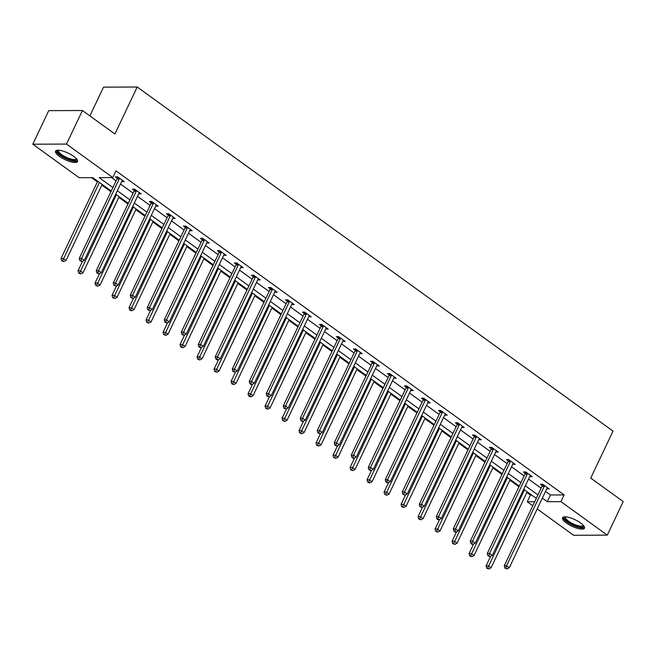 <?xml version="1.0" encoding="UTF-8"?>
<svg xmlns="http://www.w3.org/2000/svg" width="656" height="656" viewBox="0 0 656 656"><rect width="100%" height="100%" fill="white"/><g stroke="black" fill="none" stroke-linecap="round" stroke-linejoin="round"><path stroke-width="0.98" d="M73.644 156.325A12.144 3.616 25.4 0 1 77.506 161.565A12.144 3.616 25.4 0 1 70.512 161.737A12.144 3.616 25.4 0 1 59.434 156.382A12.144 3.616 25.4 0 1 55.571 151.142A12.144 3.616 25.4 0 1 62.558 150.97A12.144 3.616 25.4 0 1 73.644 156.325M580.626 522.963A12.144 3.616 25.4 0 1 584.496 528.195A12.144 3.616 25.4 0 1 577.501 528.375A12.144 3.616 25.4 0 1 566.423 523.012A12.144 3.616 25.4 0 1 562.561 517.781A12.144 3.616 25.4 0 1 569.547 517.6A12.144 3.616 25.4 0 1 580.626 522.963M89.872 115.899L103.525 87.15L137.211 87.01L613.032 431.107L590.72 478.093L623.2 501.578L607.267 535.14L573.574 535.271L537.19 508.958M532.779 505.768L527.252 501.774L534.689 501.742M526.85 492.467L530.442 495.059L527.252 501.774M91.52 177.653L97.4 181.901M101.819 185.099L110.93 191.691M118.818 197.39L127.928 203.983M135.817 209.682L144.935 216.275M152.823 221.982L161.934 228.575M169.822 234.274L178.932 240.867M186.821 246.566L195.939 253.159M203.827 258.866L212.938 265.459M220.826 271.158L229.936 277.75M237.825 283.458L246.943 290.042M254.831 295.749L263.942 302.342M271.83 308.041L280.94 314.634M288.829 320.341L297.947 326.926M305.835 332.633L314.946 339.226M322.834 344.925L331.952 351.518M339.833 357.225L348.951 363.818M356.839 369.517L365.95 376.109M373.838 381.808L382.956 388.401M390.837 394.108L399.955 400.701M407.843 406.4L416.954 412.993M424.842 418.692L433.96 425.285M441.841 430.992L450.959 437.585M458.847 443.284L467.958 449.877M475.846 455.576L484.964 462.168M492.845 467.876L501.963 474.468M509.851 480.167L518.962 486.76M111.258 191.011L92.775 177.645L79.122 177.702L32.8 144.205L66.494 144.074L112.807 177.563L99.146 177.62L112.889 187.559M66.494 144.074L82.426 110.511L48.733 110.643L32.8 144.205M530.442 495.059L531.704 495.059M545.53 491.41L550.474 494.985L564.135 494.927L115.997 170.855L112.807 177.563M111.553 177.571L116.079 180.843M120.499 184.041L133.078 193.143M137.498 196.333L150.085 205.435M154.496 208.624L167.083 217.726M171.503 220.924L184.082 230.026M188.502 233.216L201.089 242.318M205.5 245.516L218.087 254.61M222.507 257.808L235.086 266.91M239.506 270.1L252.093 279.202M256.504 282.4L269.091 291.502M273.511 294.692L286.09 303.794M290.51 306.983L303.097 316.085M307.508 319.283L320.095 328.385M324.515 331.575L337.094 340.677M341.514 343.867L354.101 352.969M358.512 356.167L371.099 365.269M375.519 368.459L388.098 377.561M392.518 380.751L405.105 389.853M409.516 393.051L422.103 402.153M426.523 405.342L439.102 414.444M443.522 417.634L456.109 426.736M460.52 429.934L473.107 439.036M477.527 442.226L490.106 451.328M494.526 454.526L507.113 463.62M511.524 466.818L524.111 475.92M528.531 479.11L541.11 488.212M546.76 488.818L549.252 488.966L542.709 484.235L540.437 484.243L542.2 485.522M529.753 476.527L532.246 476.674L525.71 471.943L523.431 471.951L525.194 473.23M512.754 464.227L515.247 464.374L508.712 459.651L506.432 459.659L508.195 460.93M495.756 451.935L498.248 452.082L491.705 447.351L489.433 447.359L491.196 448.638M478.749 439.643L481.242 439.791L474.706 435.059L472.427 435.067L474.19 436.347M461.75 427.343L464.243 427.491L457.708 422.767L455.428 422.776L457.191 424.047M444.752 415.051L447.244 415.199L440.701 410.467L438.429 410.476L440.192 411.755M427.745 402.759L430.238 402.907L423.702 398.176L421.423 398.184L423.186 399.463M410.746 390.459L413.239 390.607L406.704 385.884L404.424 385.892L406.187 387.163M393.748 378.168L396.24 378.315L389.697 373.584L387.425 373.592L389.188 374.871M376.741 365.876L379.234 366.015L372.698 361.292L370.419 361.3L372.182 362.571M359.742 353.576L362.235 353.723L355.7 348.992L353.42 349.008L355.183 350.279M342.744 341.284L345.236 341.432L338.693 336.7L336.421 336.708L338.184 337.988M325.737 328.984L328.23 329.132L321.694 324.408L319.415 324.417L321.178 325.688M308.738 316.692L311.231 316.84L304.696 312.108L302.416 312.117L304.179 313.396M291.74 304.4L294.232 304.548L287.689 299.817L285.417 299.825L287.18 301.104M274.733 292.1L277.226 292.248L270.69 287.525L268.411 287.533L270.174 288.804M257.734 279.809L260.227 279.956L253.692 275.225L251.412 275.233L253.175 276.512M240.736 267.517L243.228 267.664L236.685 262.933L234.413 262.941L236.176 264.22M223.729 255.217L226.222 255.364L219.686 250.641L217.407 250.649L219.17 251.92M206.73 242.925L209.223 243.073L202.688 238.341L200.408 238.349L202.171 239.629M189.732 230.633L192.224 230.781L185.681 226.049L183.409 226.058L185.172 227.337M172.725 218.333L175.218 218.481L168.682 213.758L166.403 213.766L168.166 215.037M155.726 206.041L158.219 206.189L151.684 201.458L149.404 201.466L151.167 202.745M138.728 193.75L141.22 193.897L134.677 189.166L132.405 189.174L134.168 190.453M121.721 181.45L124.214 181.597L117.678 176.874L115.399 176.882L117.162 178.153M82.426 110.511L114.907 133.996L137.211 87.01M564.135 494.927L560.946 501.643L607.267 535.14M542.34 498.117L547.284 501.692L560.946 501.643M117.309 190.748L129.896 199.85M134.308 203.048L146.895 212.15M151.315 215.34L163.893 224.442M168.313 227.632L180.9 236.734M185.312 239.932L197.899 249.034M202.319 252.224L214.897 261.326M219.317 264.516L231.904 273.618M236.316 276.816L248.903 285.918M253.323 289.107L265.901 298.209M270.321 301.399L282.908 310.501M287.32 313.699L299.907 322.801M304.327 325.991L316.905 335.093M321.325 338.291L333.912 347.385M338.324 350.583L350.911 359.685M355.331 362.875L367.909 371.977M372.329 375.175L384.916 384.277M389.328 387.466L401.915 396.568M406.335 399.758L418.913 408.86M423.333 412.058L435.92 421.16M440.332 424.35L452.919 433.452M457.339 436.642L469.917 445.744M474.337 448.942L486.924 458.044M491.336 461.234L503.923 470.336M508.343 473.525L520.921 482.627M525.341 485.825L537.928 494.927M536.288 498.371L523.701 489.269M519.29 486.08L506.703 476.978M502.283 473.788L489.696 464.686M485.284 461.488L472.697 452.386M468.286 449.196L455.699 440.094M451.279 436.904L438.692 427.802M434.28 424.604L421.693 415.502M417.282 412.312L404.695 403.21M400.275 400.021L387.688 390.919M383.276 387.721L370.689 378.619M366.278 375.429L353.691 366.327M349.271 363.137L336.684 354.035M332.272 350.837L319.685 341.735M315.274 338.545L302.687 329.443M298.267 326.245L285.68 317.151M281.268 313.953L268.681 304.851M264.27 301.662L251.683 292.56M247.263 289.362L234.676 280.26M230.264 277.07L217.677 267.968M213.266 264.778L200.679 255.676M196.259 252.478L183.672 243.376M179.26 240.186L166.673 231.084M162.262 227.894L149.675 218.792M145.255 215.594L132.668 206.492M128.256 203.303L115.669 194.201M550.474 494.985L547.284 501.692M547.555 487.744L546.973 488.974M530.556 475.444L529.974 476.682M513.558 463.152L512.967 464.382M496.551 450.861L495.969 452.091M479.552 438.561L478.97 439.799M462.554 426.269L461.963 427.499M445.547 413.977L444.965 415.207M428.548 401.677L427.966 402.915M411.55 389.385L410.959 390.615M394.543 377.093L393.961 378.323M377.544 364.793L376.962 366.032M360.546 352.502L359.955 353.732M343.539 340.21L342.957 341.44M326.54 327.91L325.958 329.148M309.542 315.618L308.951 316.848M292.535 303.326L291.953 304.556M275.536 291.026L274.954 292.256M258.538 278.734L257.947 279.964M241.531 266.434L240.949 267.673M224.532 254.143L223.95 255.373M207.534 241.851L206.943 243.081M190.527 229.551L189.945 230.789M173.528 217.259L172.946 218.489M156.53 204.967L155.939 206.197M139.523 192.667L138.941 193.905M122.524 180.375L121.942 181.605M544.283 486.317L542.012 486.326L504.275 565.792L506.555 565.784L544.283 486.317A1.558 1.263 89.8 0 0 544.447 485.76L544.472 485.514M505.858 568.121L504.948 568.129L506.949 568.908L505.858 568.121L506.555 565.784L509.277 567.752L547.014 488.285A1.558 1.263 89.8 0 1 547.325 487.843L547.489 487.687M542.012 486.326A1.558 1.263 89.8 0 0 542.168 485.768L542.348 484.235M504.275 565.792L504.948 568.129M506.949 568.908L509.277 567.752M490.614 556.288L486.063 565.866L488.343 565.857L491.065 567.825L527.17 491.787M524.447 489.811L487.646 568.194L486.736 568.194L488.736 568.982L487.646 568.194M491.065 567.825L488.736 568.982M486.736 568.194L486.063 565.866M583.561 525.563A10.504 3.132 25.4 0 1 583.479 526.506A10.504 3.132 25.4 0 1 572.393 524.595A10.504 3.132 25.4 0 1 564.595 517.322A10.504 3.132 25.4 0 1 565.185 516.838M565.702 516.862A9.725 2.895 -154.6 0 0 565.611 516.985A9.725 2.895 -154.6 0 0 565.57 517.067A9.725 2.895 -154.6 0 0 572.975 523.791A9.725 2.895 -154.6 0 0 583.102 525.497A9.725 2.895 -154.6 0 0 583.143 525.415A9.725 2.895 -154.6 0 0 583.217 525.177M563.028 517.264A12.062 3.592 -154.6 0 0 572.499 525.161A12.062 3.592 -154.6 0 0 584.594 527.506M76.572 158.932A10.504 3.132 25.4 0 1 71.594 160.228A10.504 3.132 25.4 0 1 60.901 155.3A10.504 3.132 25.4 0 1 58.195 150.208M58.712 150.232A9.725 2.895 -154.6 0 0 58.581 150.437A9.725 2.895 -154.6 0 0 61.672 154.627A9.725 2.895 -154.6 0 0 70.553 158.924A9.725 2.895 -154.6 0 0 76.153 158.785A9.725 2.895 -154.6 0 0 76.227 158.547M56.039 150.634A12.062 3.592 -154.6 0 0 59.991 155.308A12.062 3.592 -154.6 0 0 77.605 160.876M527.285 474.017L525.005 474.026L487.277 553.5L489.548 553.492L527.285 474.017A1.558 1.263 89.8 0 0 527.44 473.46L527.473 473.222M488.859 555.829L487.949 555.829L489.942 556.616L488.859 555.829L489.548 553.492L492.279 555.46L530.007 475.994A1.558 1.263 89.8 0 1 530.327 475.543L530.483 475.395M525.005 474.026A1.558 1.263 89.8 0 0 525.169 473.468L525.349 471.943M487.277 553.5L487.949 555.829M489.942 556.616L492.279 555.46M510.286 461.726L508.006 461.734L470.27 541.2L472.55 541.192L510.286 461.726A1.558 1.263 89.8 0 0 510.442 461.168L510.475 460.922M471.853 543.537L470.942 543.537L472.033 544.324L472.943 544.324L471.853 543.537L472.55 541.192L475.272 543.168L513.008 463.694A1.558 1.263 89.8 0 1 513.328 463.251L513.484 463.103M508.006 461.734A1.558 1.263 89.8 0 0 508.17 461.176L508.351 459.651M470.27 541.2L470.942 543.537M472.943 544.324L475.272 543.168M473.607 543.988L469.065 553.574L471.336 553.557L474.067 555.534L510.171 479.487M507.449 477.519L470.647 555.903L469.737 555.903L471.738 556.69L470.647 555.903M474.067 555.534L471.738 556.69M469.737 555.903L469.065 553.574M456.609 531.696L452.058 541.274L454.337 541.266L457.06 543.234L493.173 467.195M490.442 465.227L453.64 543.603L452.73 543.611L454.731 544.39L453.64 543.603M457.06 543.234L454.731 544.39M452.73 543.611L452.058 541.274M493.279 449.434L491.008 449.442L453.271 528.908L455.551 528.9L493.279 449.434A1.558 1.263 89.8 0 0 493.443 448.876L493.468 448.63M454.854 531.237L453.944 531.245L455.034 532.032L455.945 532.024L454.854 531.237L455.551 528.9L458.273 530.868L496.01 451.402A1.558 1.263 89.8 0 1 496.321 450.959L496.485 450.803M491.008 449.442A1.558 1.263 89.8 0 0 491.164 448.884L491.344 447.351M453.271 528.908L453.944 531.245M455.945 532.024L458.273 530.868M476.281 437.134L474.001 437.142L436.273 516.616L438.544 516.608L476.281 437.134A1.558 1.263 89.8 0 0 476.436 436.576L476.469 436.33M437.855 518.945L436.945 518.945L438.028 519.732L438.938 519.732L437.855 518.945L438.544 516.608L441.267 518.576L479.003 439.11A1.558 1.263 89.8 0 1 479.323 438.659L479.479 438.511M474.001 437.142A1.558 1.263 89.8 0 0 474.165 436.584L474.345 435.059M436.273 516.616L436.945 518.945M438.938 519.732L441.267 518.576M459.282 424.842L457.002 424.85L419.266 504.316L421.546 504.308L459.282 424.842A1.558 1.263 89.8 0 0 459.438 424.284L459.471 424.038M420.849 506.653L419.938 506.653L421.939 507.441L420.849 506.653L421.546 504.308L424.268 506.284L462.004 426.81A1.558 1.263 89.8 0 1 462.324 426.367L462.48 426.22M457.002 424.85A1.558 1.263 89.8 0 0 457.166 424.293L457.347 422.767M419.266 504.316L419.938 506.653M421.939 507.441L424.268 506.284M439.61 519.404L435.059 528.982L437.339 528.974L440.061 530.942L476.166 454.895M473.443 452.927L436.642 531.311L435.732 531.311L437.732 532.098L436.642 531.311M440.061 530.942L437.732 532.098M435.732 531.311L435.059 528.982M422.603 507.104L418.061 516.682L420.332 516.674L423.063 518.65L459.167 442.603M456.445 440.635L419.643 519.019L418.733 519.019L420.734 519.806L419.643 519.019M423.063 518.65L420.734 519.806M418.733 519.019L418.061 516.682M405.605 494.813L401.054 504.39L403.333 504.382L406.056 506.35L442.169 430.311M439.438 428.335L402.636 506.719L401.726 506.727L403.727 507.506L402.636 506.719M406.056 506.35L403.727 507.506M401.726 506.727L401.054 504.39M442.275 412.55L440.004 412.558L402.267 492.025L404.547 492.016L442.275 412.55A1.558 1.263 89.8 0 0 442.439 411.984L442.464 411.747M403.85 494.353L402.94 494.362L404.941 495.141L403.85 494.353L404.547 492.016L407.269 493.984L445.006 414.518A1.558 1.263 89.8 0 1 445.317 414.075L445.481 413.92M440.004 412.558A1.558 1.263 89.8 0 0 440.16 412.001L440.34 410.467M402.267 492.025L402.94 494.362M404.941 495.141L407.269 493.984M388.606 482.521L384.055 492.098L386.335 492.09L389.057 494.058L425.162 418.011M422.439 416.043L385.638 494.427L384.728 494.427L386.728 495.214L385.638 494.427M389.057 494.058L386.728 495.214M384.728 494.427L384.055 492.098M425.277 400.25L422.997 400.258L385.269 479.733L387.54 479.725L425.277 400.25A1.558 1.263 89.8 0 0 425.432 399.693L425.465 399.447M386.851 482.062L385.941 482.062L387.934 482.849L386.851 482.062L387.54 479.725L390.263 481.693L427.999 402.218A1.558 1.263 89.8 0 1 428.319 401.775L428.475 401.628M422.997 400.258A1.558 1.263 89.8 0 0 423.161 399.701L423.341 398.176M385.269 479.733L385.941 482.062M387.934 482.849L390.263 481.693M371.599 470.221L367.057 479.798L369.328 479.79L372.059 481.766L408.163 405.72M405.441 403.752L368.639 482.135L367.729 482.135L369.73 482.923L368.639 482.135M372.059 481.766L369.73 482.923M367.729 482.135L367.057 479.798M408.278 387.958L405.998 387.967L368.262 467.433L370.542 467.425L408.278 387.958A1.558 1.263 89.8 0 0 408.434 387.401L408.467 387.155M369.845 469.762L368.934 469.77L370.935 470.557L369.845 469.762L370.542 467.425L373.264 469.401L411 389.926A1.558 1.263 89.8 0 1 411.32 389.484L411.476 389.336M405.998 387.967A1.558 1.263 89.8 0 0 406.162 387.409L406.343 385.884M368.262 467.433L368.934 469.77M370.935 470.557L373.264 469.401M354.601 457.929L350.05 467.507L352.329 467.498L355.052 469.466L391.165 393.428M388.434 391.452L351.632 469.835L350.722 469.844L352.723 470.623L351.632 469.835M355.052 469.466L352.723 470.623M350.722 469.844L350.05 467.507M391.271 375.658L389 375.675L351.263 455.141L353.543 455.133L391.271 375.658A1.558 1.263 89.8 0 0 391.435 375.101L391.46 374.863M352.846 457.47L351.936 457.478L353.026 458.265L353.937 458.257L352.846 457.47L353.543 455.133L356.265 457.101L394.002 377.635A1.558 1.263 89.8 0 1 394.313 377.192L394.477 377.036M389 375.675A1.558 1.263 89.8 0 0 389.156 375.117L389.336 373.584M351.263 455.141L351.936 457.478M353.937 458.257L356.265 457.101M337.602 445.629L333.051 455.215L335.331 455.207L338.053 457.175L374.158 381.128M371.435 379.16L334.634 457.544L333.724 457.544L335.724 458.331L334.634 457.544M338.053 457.175L335.724 458.331M333.724 457.544L333.051 455.215M374.273 363.367L371.993 363.375L334.265 442.849L336.536 442.841L374.273 363.367A1.558 1.263 89.8 0 0 374.428 362.809L374.461 362.563M335.847 445.178L334.937 445.178L336.93 445.965L335.847 445.178L336.536 442.841L339.259 444.809L376.995 365.335A1.558 1.263 89.8 0 1 377.315 364.892L377.471 364.744M371.993 363.375A1.558 1.263 89.8 0 0 372.157 362.817L372.337 361.292M334.265 442.849L334.937 445.178M336.93 445.965L339.259 444.809M320.595 433.337L316.053 442.915L318.324 442.907L321.055 444.883L357.159 368.836M354.437 366.868L317.635 445.244L316.725 445.252L318.726 446.039L317.635 445.244M321.055 444.883L318.726 446.039M316.725 445.252L316.053 442.915M357.274 351.075L354.994 351.083L317.258 430.549L319.538 430.541L357.274 351.075A1.558 1.263 89.8 0 0 357.43 350.517L357.463 350.271M318.841 432.878L317.93 432.886L319.931 433.673L318.841 432.878L319.538 430.541L322.26 432.509L359.996 353.043A1.558 1.263 89.8 0 1 360.316 352.6L360.472 352.452M354.994 351.083A1.558 1.263 89.8 0 0 355.158 350.525L355.339 349M317.258 430.549L317.93 432.886M319.931 433.673L322.26 432.509M303.597 421.045L299.046 430.623L301.325 430.615L304.048 432.583L340.161 356.544M337.43 354.568L300.628 432.952L299.718 432.96L301.719 433.739L300.628 432.952M304.048 432.583L301.719 433.739M299.718 432.96L299.046 430.623M340.267 338.775L337.996 338.791L300.259 418.257L302.539 418.249L340.267 338.775A1.558 1.263 89.8 0 0 340.431 338.217L340.456 337.979M301.842 420.586L300.932 420.586L302.022 421.382L302.933 421.373L301.842 420.586L302.539 418.249L305.261 420.217L342.998 340.751A1.558 1.263 89.8 0 1 343.309 340.308L343.473 340.152M337.996 338.791A1.558 1.263 89.8 0 0 338.152 338.225L338.332 336.7M300.259 418.257L300.932 420.586M302.933 421.373L305.261 420.217M286.598 408.745L282.047 418.331L284.327 418.323L287.049 420.291L323.154 344.244M320.431 342.276L283.63 420.66L282.72 420.66L284.72 421.447L283.63 420.66M287.049 420.291L284.72 421.447M282.72 420.66L282.047 418.331M323.269 326.483L320.989 326.491L283.261 405.966L285.532 405.949L323.269 326.483A1.558 1.263 89.8 0 0 323.424 325.925L323.457 325.679M284.843 408.294L283.933 408.294L285.926 409.082L284.843 408.294L285.532 405.949L288.255 407.925L325.991 328.451A1.558 1.263 89.8 0 1 326.311 328.008L326.467 327.861M320.989 326.491A1.558 1.263 89.8 0 0 321.153 325.934L321.333 324.408M283.261 405.966L283.933 408.294M285.926 409.082L288.255 407.925M269.591 396.454L265.049 406.031L267.32 406.023L270.051 407.991L306.155 331.952M303.433 329.984L266.631 408.36L265.721 408.368L267.722 409.155L266.631 408.36M270.051 407.991L267.722 409.155M265.721 408.368L265.049 406.031M306.27 314.191L303.99 314.199L266.254 393.666L268.534 393.657L306.27 314.191A1.558 1.263 89.8 0 0 306.426 313.634L306.459 313.388M267.837 395.994L266.926 396.003L268.927 396.782L267.837 395.994L268.534 393.657L271.256 395.625L308.992 316.159A1.558 1.263 89.8 0 1 309.312 315.716L309.468 315.561M303.99 314.199A1.558 1.263 89.8 0 0 304.146 313.642L304.335 312.117M266.254 393.666L266.926 396.003M268.927 396.782L271.256 395.625M252.593 384.162L248.042 393.739L250.321 393.731L253.044 395.699L289.157 319.661M286.426 317.684L249.624 396.068L248.714 396.076L250.715 396.855L249.624 396.068M253.044 395.699L250.715 396.855M248.714 396.076L248.042 393.739M289.263 301.891L286.992 301.899L249.255 381.374L251.535 381.366L289.263 301.891A1.558 1.263 89.8 0 0 289.427 301.334L289.452 301.096M250.838 383.703L249.928 383.703L251.018 384.498L251.929 384.49L250.838 383.703L251.535 381.366L254.257 383.334L291.994 303.867A1.558 1.263 89.8 0 1 292.305 303.416L292.469 303.269M286.992 301.899A1.558 1.263 89.8 0 0 287.148 301.342L287.328 299.817M249.255 381.374L249.928 383.703M251.929 384.49L254.257 383.334M235.594 371.862L231.043 381.448L233.323 381.439L236.045 383.407L272.15 307.361M269.427 305.393L232.626 383.776L231.716 383.776L233.716 384.564L232.626 383.776M236.045 383.407L233.716 384.564M231.716 383.776L231.043 381.448M272.265 289.599L269.985 289.608L232.257 369.082L234.528 369.066L272.265 289.599A1.558 1.263 89.8 0 0 272.42 289.042L272.453 288.796M233.839 371.411L232.929 371.411L234.922 372.198L233.839 371.411L234.528 369.066L237.251 371.042L274.987 291.567A1.558 1.263 89.8 0 1 275.307 291.125L275.463 290.977M269.985 289.608A1.558 1.263 89.8 0 0 270.149 289.05L270.329 287.525M232.257 369.082L232.929 371.411M234.922 372.198L237.251 371.042M218.587 359.57L214.045 369.148L216.316 369.139L219.047 371.107L255.151 295.069M252.429 293.101L215.627 371.476L214.717 371.485L216.718 372.264L215.627 371.476M219.047 371.107L216.718 372.264M214.717 371.485L214.045 369.148M255.266 277.308L252.986 277.316L215.25 356.782L217.53 356.774L255.266 277.308A1.558 1.263 89.8 0 0 255.422 276.75L255.455 276.504M216.833 359.111L215.922 359.119L217.013 359.906L217.923 359.898L216.833 359.111L217.53 356.774L220.252 358.742L257.988 279.276A1.558 1.263 89.8 0 1 258.308 278.833L258.464 278.677M252.986 277.316A1.558 1.263 89.8 0 0 253.142 276.758L253.331 275.233M215.25 356.782L215.922 359.119M217.923 359.898L220.252 358.742M201.589 347.278L197.038 356.856L199.317 356.848L202.04 358.816L238.153 282.777M235.422 280.801L198.62 359.185L197.71 359.185L199.711 359.972L198.62 359.185M202.04 358.816L199.711 359.972M197.71 359.185L197.038 356.856M238.259 265.008L235.988 265.016L198.251 344.49L200.531 344.482L238.259 265.008A1.558 1.263 89.8 0 0 238.423 264.45L238.448 264.212M199.834 346.819L198.924 346.819L200.014 347.606L200.925 347.606L199.834 346.819L200.531 344.482L203.253 346.45L240.99 266.984A1.558 1.263 89.8 0 1 241.301 266.533L241.457 266.385M235.988 265.016A1.558 1.263 89.8 0 0 236.144 264.458L236.324 262.933M198.251 344.49L198.924 346.819M200.925 347.606L203.253 346.45M184.59 334.978L180.039 344.564L182.319 344.548L185.041 346.524L221.146 270.477M218.423 268.509L181.622 346.893L180.712 346.893L182.712 347.68L181.622 346.893M185.041 346.524L182.712 347.68M180.712 346.893L180.039 344.564M221.261 252.716L218.981 252.724L181.253 332.19L183.524 332.182L221.261 252.716A1.558 1.263 89.8 0 0 221.416 252.158L221.449 251.912M182.835 334.527L181.925 334.527L183.918 335.314L182.835 334.527L183.524 332.182L186.247 334.158L223.983 254.684A1.558 1.263 89.8 0 1 224.303 254.241L224.459 254.093M218.981 252.724A1.558 1.263 89.8 0 0 219.145 252.166L219.325 250.641M181.253 332.19L181.925 334.527M183.918 335.314L186.247 334.158M167.583 322.686L163.041 332.264L165.312 332.256L168.043 334.224L204.147 258.185M201.425 256.217L164.623 334.593L163.713 334.601L165.714 335.38L164.623 334.593M168.043 334.224L165.714 335.38M163.713 334.601L163.041 332.264M204.262 240.424L201.982 240.432L164.246 319.898L166.526 319.89L204.262 240.424A1.558 1.263 89.8 0 0 204.418 239.866L204.451 239.62M165.829 322.227L164.918 322.235L166.919 323.014L165.829 322.227L166.526 319.89L169.248 321.858L206.984 242.392A1.558 1.263 89.8 0 1 207.304 241.949L207.46 241.793M201.982 240.432A1.558 1.263 89.8 0 0 202.138 239.875L202.327 238.341M164.246 319.898L164.918 322.235M166.919 323.014L169.248 321.858M150.585 310.395L146.034 319.972L148.313 319.964L151.036 321.932L187.149 245.885M184.418 243.917L147.616 322.301L146.706 322.301L148.707 323.088L147.616 322.301M151.036 321.932L148.707 323.088M146.706 322.301L146.034 319.972M187.255 228.124L184.984 228.132L147.247 307.607L149.527 307.598L187.255 228.124A1.558 1.263 89.8 0 0 187.419 227.566L187.444 227.329M148.83 309.935L147.92 309.935L149.921 310.723L148.83 309.935L149.527 307.598L152.249 309.566L189.986 230.1A1.558 1.263 89.8 0 1 190.297 229.649L190.453 229.502M184.984 228.132A1.558 1.263 89.8 0 0 185.14 227.575L185.32 226.049M147.247 307.607L147.92 309.935M149.921 310.723L152.249 309.566M133.586 298.095L129.035 307.672L131.315 307.664L134.037 309.64L170.142 233.593M167.419 231.625L130.618 310.009L129.708 310.009L131.708 310.796L130.618 310.009M134.037 309.64L131.708 310.796M129.708 310.009L129.035 307.672M170.257 215.832L167.977 215.84L130.249 295.307L132.52 295.298L170.257 215.832A1.558 1.263 89.8 0 0 170.412 215.275L170.445 215.029M131.831 297.644L130.913 297.644L132.914 298.431L131.831 297.644L132.52 295.298L135.243 297.275L172.979 217.8A1.558 1.263 89.8 0 1 173.299 217.357L173.455 217.21M167.977 215.84A1.558 1.263 89.8 0 0 168.141 215.283L168.321 213.758M130.249 295.307L130.913 297.644M132.914 298.431L135.243 297.275M116.579 285.803L112.037 295.38L114.308 295.372L117.039 297.34L153.143 221.302M150.421 219.334L113.619 297.709L112.709 297.717L114.71 298.496L113.619 297.709M117.039 297.34L114.71 298.496M112.709 297.717L112.037 295.38M153.258 203.54L150.978 203.549L113.242 283.015L115.522 283.007L153.258 203.54A1.558 1.263 89.8 0 0 153.414 202.975L153.447 202.737M114.825 285.344L113.914 285.352L115.915 286.131L114.825 285.344L115.522 283.007L118.244 284.975L155.98 205.508A1.558 1.263 89.8 0 1 156.3 205.066L156.456 204.91M150.978 203.549A1.558 1.263 89.8 0 0 151.134 202.991L151.323 201.458M113.242 283.015L113.914 285.352M115.915 286.131L118.244 284.975M99.581 273.511L95.03 283.089L97.309 283.08L100.032 285.048L136.145 209.002M133.414 207.034L96.612 285.417L95.702 285.417L97.703 286.205L96.612 285.417M100.032 285.048L97.703 286.205M95.702 285.417L95.03 283.089M136.251 191.24L133.98 191.249L96.243 270.723L98.523 270.715L136.251 191.24A1.558 1.263 89.8 0 0 136.415 190.683L136.44 190.437M97.826 273.052L96.916 273.052L98.917 273.839L97.826 273.052L98.523 270.715L101.245 272.683L138.982 193.208A1.558 1.263 89.8 0 1 139.293 192.766L139.449 192.618M133.98 191.249A1.558 1.263 89.8 0 0 134.136 190.691L134.316 189.166M96.243 270.723L96.916 273.052M98.917 273.839L101.245 272.683M82.582 261.211L78.031 270.789L80.311 270.78L83.033 272.757L119.138 196.71M116.415 194.742L79.614 273.126L78.704 273.126L80.704 273.913L79.614 273.126M83.033 272.757L80.704 273.913M78.704 273.126L78.031 270.789M119.253 178.949L116.973 178.957L79.245 258.423L81.516 258.415L119.253 178.949A1.558 1.263 89.8 0 0 119.408 178.391L119.441 178.145M80.827 260.752L79.909 260.76L81.91 261.547L80.827 260.752L81.516 258.415L84.239 260.391L121.975 180.917A1.558 1.263 89.8 0 1 122.295 180.474L122.451 180.326M116.973 178.957A1.558 1.263 89.8 0 0 117.137 178.399L117.317 176.874M79.245 258.423L79.909 260.76M81.91 261.547L84.239 260.391M97.719 181.22L61.033 258.497L63.304 258.489L66.035 260.457L102.139 184.418M99.417 182.442L62.615 260.826L61.705 260.834L63.706 261.613L62.615 260.826M66.035 260.457L63.706 261.613M61.705 260.834L61.033 258.497M544.447 485.76L542.168 485.768M527.44 473.46L525.169 473.468M510.442 461.168L508.17 461.176M493.443 448.876L491.164 448.884M476.436 436.576L474.165 436.584M459.438 424.284L457.166 424.293M442.439 411.984L440.16 412.001M425.432 399.693L423.161 399.701M408.434 387.401L406.162 387.409M391.435 375.101L389.156 375.117M374.428 362.809L372.157 362.817M357.43 350.517L355.158 350.525M340.431 338.217L338.152 338.225M323.424 325.925L321.153 325.934M306.426 313.634L304.146 313.642M289.427 301.334L287.148 301.342M272.42 289.042L270.149 289.05M255.422 276.75L253.142 276.758M238.423 264.45L236.144 264.458M221.416 252.158L219.145 252.166M204.418 239.866L202.138 239.875M187.419 227.566L185.14 227.575M170.412 215.275L168.141 215.283M153.414 202.975L151.134 202.991M136.415 190.683L134.136 190.691M119.408 178.391L117.137 178.399"/></g></svg>
